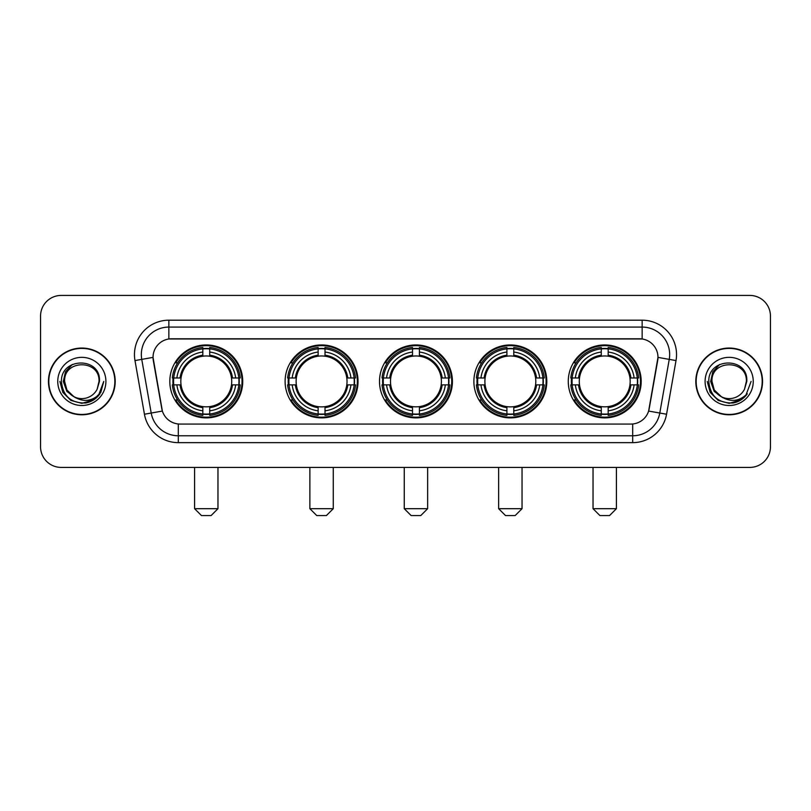 <?xml version="1.0" encoding="UTF-8"?>
<svg xmlns="http://www.w3.org/2000/svg" width="811" height="811" viewBox="0 0 811 811"><rect width="100%" height="100%" fill="white"/><g stroke="black" fill="none" stroke-linecap="round" stroke-linejoin="round"><path stroke-width="1.22" d="M568.268 381.423A36.465 36.465 0 0 0 604.722 417.878A36.465 36.465 0 0 0 641.187 381.423A36.465 36.465 0 0 0 604.722 344.959A36.465 36.465 0 0 0 568.268 381.423M285.107 381.423A36.465 36.465 0 0 0 321.572 417.878A36.465 36.465 0 0 0 358.036 381.423A36.465 36.465 0 0 0 321.572 344.959A36.465 36.465 0 0 0 285.107 381.423M379.497 381.423A36.465 36.465 0 0 0 415.952 417.878A36.465 36.465 0 0 0 452.416 381.423A36.465 36.465 0 0 0 415.952 344.959A36.465 36.465 0 0 0 379.497 381.423M473.877 381.423A36.465 36.465 0 0 0 510.342 417.878A36.465 36.465 0 0 0 546.807 381.423A36.465 36.465 0 0 0 510.342 344.959A36.465 36.465 0 0 0 473.877 381.423M169.813 381.423A36.465 36.465 0 0 0 206.278 417.878A36.465 36.465 0 0 0 242.732 381.423A36.465 36.465 0 0 0 206.278 344.959A36.465 36.465 0 0 0 169.813 381.423M153.026 357.347A18.572 18.572 0 0 0 153.309 360.571L161.805 408.724A18.572 18.572 0 0 0 180.093 424.072L630.907 424.072A18.572 18.572 0 0 0 649.195 408.724L657.691 360.571A18.572 18.572 0 0 0 639.403 338.775L171.597 338.775A18.572 18.572 0 0 0 153.026 357.347L153.228 354.589M173.088 384.86A33.363 33.363 0 0 1 173.088 377.987M477.152 384.86A33.363 33.363 0 0 1 477.152 377.987M382.772 384.86A33.363 33.363 0 0 1 382.772 377.987M288.381 384.86A33.363 33.363 0 0 1 288.381 377.987M571.542 384.86A33.363 33.363 0 0 1 571.542 377.987M48.457 381.423A33.363 33.363 0 0 0 81.83 414.786A33.363 33.363 0 0 0 115.192 381.423A33.363 33.363 0 0 0 81.83 348.061A33.363 33.363 0 0 0 48.457 381.423M695.808 381.423A33.363 33.363 0 0 0 729.17 414.786A33.363 33.363 0 0 0 762.543 381.423A33.363 33.363 0 0 0 729.17 348.061A33.363 33.363 0 0 0 695.808 381.423M168.85 320.193L168.85 338.978L642.15 338.978L642.15 327.076A27.513 27.513 0 0 1 669.247 359.374L659.789 413.032A27.513 27.513 0 0 1 632.692 435.771L178.308 435.771A27.513 27.513 0 0 1 151.211 413.032L141.753 359.374A27.513 27.513 0 0 1 168.85 327.076L642.15 327.076L642.15 320.193A34.397 34.397 0 0 1 676.019 360.571L666.561 414.228A34.397 34.397 0 0 1 632.692 442.644L178.308 442.644A34.397 34.397 0 0 1 144.439 414.228L134.981 360.571A34.397 34.397 0 0 1 168.85 320.193L642.15 320.193M630.907 424.072L180.093 424.072M676.019 360.571L657.974 357.387L648.628 411.065L666.561 414.228M144.439 414.228L162.372 411.065L153.026 357.387L141.753 359.374A27.513 27.513 0 0 1 141.337 354.589M649.195 408.724L649.084 409.312M161.916 409.312L161.805 408.724M770.45 316.067A20.64 20.64 0 0 0 749.81 295.427L61.19 295.427A20.64 20.64 0 0 0 40.55 316.067L40.55 446.78A20.64 20.64 0 0 0 61.19 467.41L749.81 467.41A20.64 20.64 0 0 0 770.45 446.78L770.45 316.067L770.45 446.78M40.55 316.067L40.55 446.78M749.81 295.427L61.19 295.427M61.19 467.41L749.81 467.41M114.848 381.423A33.018 33.018 0 0 0 81.83 348.406A33.018 33.018 0 0 0 48.802 381.423A33.018 33.018 0 0 0 81.83 414.441A33.018 33.018 0 0 0 114.848 381.423M93.671 399.874L81.83 403.351L70.861 400.411L62.832 392.382L59.902 381.423L62.832 392.382L70.861 400.411L81.83 403.351L92.789 400.411L100.817 392.382L103.757 381.423L98.334 395.849L95.262 398.748M75.372 397.664L66.847 391.389L63.309 381.423L65.498 371.722L72.291 364.474M73.872 396.67L66.928 390.02L64.627 381.423C63.572 359.232 100.077 359.232 99.023 381.423L97.138 389.25L99.439 381.423C101.142 356.587 60.693 357.195 61.443 381.423C62.812 396.052 70.881 403.249 85.642 403.016C91.643 401.861 96.408 398.789 99.925 393.801C91.988 401.425 83.381 402.418 74.105 396.792A17.203 17.203 0 0 0 97.138 389.25L99.023 381.423C100.077 359.232 63.572 359.232 64.627 381.423C63.572 359.232 100.077 359.232 99.023 381.423C100.077 359.232 63.572 359.232 64.627 381.423L66.928 390.02L73.872 396.67L66.928 390.02L64.627 381.423C64.931 388.347 68.094 393.477 74.105 396.792M57.753 381.423A24.077 24.077 0 0 0 81.83 405.5A24.077 24.077 0 0 0 105.906 381.423A24.077 24.077 0 0 0 81.83 357.347A24.077 24.077 0 0 0 57.753 381.423M99.925 393.801L93.762 399.813M93.62 399.904L85.723 402.996M103.757 381.423L100.817 392.382L92.789 400.411L81.83 403.351L70.861 400.411L62.832 392.382L59.902 381.423L62.832 392.382L70.861 400.411L81.83 403.351L92.789 400.411L100.817 392.382L103.757 381.423M762.198 381.423A33.018 33.018 0 0 0 729.17 348.406A33.018 33.018 0 0 0 696.152 381.423A33.018 33.018 0 0 0 729.17 414.441A33.018 33.018 0 0 0 762.198 381.423M751.098 381.423L745.684 395.849L742.612 398.748M722.723 397.664L714.197 391.389L710.659 381.423L712.849 371.722L719.641 364.474M746.373 381.423L744.488 389.25L746.789 381.423C748.492 356.587 708.033 357.195 708.794 381.423C710.162 396.052 718.232 403.249 732.982 403.016C738.993 401.861 743.758 398.789 747.276 393.801C739.338 401.425 730.731 402.418 721.455 396.792L714.278 390.02L711.977 381.423C710.923 359.232 747.428 359.232 746.373 381.423L744.488 389.25A17.203 17.203 0 0 1 721.455 396.792L714.278 390.02L711.977 381.423C710.923 359.232 747.428 359.232 746.373 381.423C747.428 359.232 710.923 359.232 711.977 381.423C710.923 359.232 747.428 359.232 746.373 381.423M721.455 396.792L714.278 390.02L711.977 381.423C712.281 388.347 715.444 393.477 721.455 396.792M705.094 381.423A24.077 24.077 0 0 0 729.17 405.5A24.077 24.077 0 0 0 753.247 381.423A24.077 24.077 0 0 0 729.17 357.347A24.077 24.077 0 0 0 705.094 381.423M747.276 393.801L741.122 399.803M740.97 399.904L733.073 402.996L741.011 399.874L733.073 402.996L741.011 399.874L729.17 403.351L718.211 400.411L710.183 392.382L707.243 381.423M740.98 399.894L733.093 402.996L740.98 399.894M211.093 515.573L201.463 515.573L194.579 508.69L217.966 508.69L211.093 515.573M231.49 384.86A25.455 25.455 0 0 0 209.714 356.201L209.714 356.201A25.455 25.455 0 0 0 181.056 384.86A25.455 25.455 0 0 0 231.49 384.86L232.514 384.86L231.49 384.86A25.455 25.455 0 0 1 209.714 406.646L209.714 410.802A29.581 29.581 0 0 0 235.656 384.86L240.218 384.86A34.123 34.123 0 0 1 209.714 415.374L209.714 413.985A32.744 32.744 0 0 0 238.839 384.86M173.777 384.86A32.673 32.673 0 0 1 173.777 377.987M209.714 348.923A32.673 32.673 0 0 0 202.831 348.923M238.769 377.987A32.673 32.673 0 0 1 238.769 384.86M240.218 377.987A34.123 34.123 0 0 0 209.714 347.473L209.714 348.862A32.744 32.744 0 0 1 238.839 377.987L240.218 377.987M172.327 384.86A34.123 34.123 0 0 0 202.831 415.374L202.831 413.985A32.744 32.744 0 0 1 173.706 384.86L172.327 384.86M238.839 377.987L235.656 377.987A29.581 29.581 0 0 0 209.714 352.045L209.714 348.862M209.714 413.985L209.714 410.802M173.706 384.86L176.889 384.86A29.581 29.581 0 0 0 202.831 410.802L202.831 413.985M209.714 352.045L209.714 355.188A26.459 26.459 0 0 1 232.514 377.987L235.656 377.987M235.656 384.86L232.514 384.86A26.459 26.459 0 0 1 209.714 407.659M202.831 410.802L202.831 406.646A25.455 25.455 0 0 1 181.056 384.86L176.889 384.86M231.49 377.987L232.514 377.987M209.714 413.914A32.673 32.673 0 0 1 202.831 413.914M202.831 347.473A34.123 34.123 0 0 0 172.327 377.987L173.706 377.987A32.744 32.744 0 0 1 202.831 348.862L202.831 347.473M202.831 348.862L202.831 352.045A29.581 29.581 0 0 0 176.889 377.987L173.706 377.987M202.831 356.161L202.831 352.045M176.889 377.987L180.042 377.987A26.459 26.459 0 0 1 202.831 355.188M202.831 406.646L202.831 407.659A26.459 26.459 0 0 1 180.042 384.86M177.65 362.852L175.703 362.852A35.775 35.775 0 0 1 242.043 381.423A35.775 35.775 0 0 1 175.703 399.995L177.65 399.995M326.387 515.573L316.756 515.573L309.873 508.69L333.27 508.69L326.387 515.573M346.794 384.86A25.455 25.455 0 0 0 325.008 356.201L325.008 356.201A25.455 25.455 0 0 0 296.35 384.86A25.455 25.455 0 0 0 346.794 384.86L347.807 384.86L346.794 384.86A25.455 25.455 0 0 1 325.008 406.646L325.008 410.802A29.581 29.581 0 0 0 350.95 384.86L355.522 384.86A34.123 34.123 0 0 1 325.008 415.374L325.008 413.985A32.744 32.744 0 0 0 354.133 384.86M289.081 384.86A32.673 32.673 0 0 1 289.081 377.987M325.008 348.923A32.673 32.673 0 0 0 318.135 348.923M354.062 377.987A32.673 32.673 0 0 1 354.062 384.86M355.522 377.987A34.123 34.123 0 0 0 325.008 347.473L325.008 348.862A32.744 32.744 0 0 1 354.133 377.987L355.522 377.987M287.621 384.86A34.123 34.123 0 0 0 318.135 415.374L318.135 413.985A32.744 32.744 0 0 1 289.01 384.86L287.621 384.86M354.133 377.987L350.95 377.987A29.581 29.581 0 0 0 325.008 352.045L325.008 348.862M325.008 413.985L325.008 410.802M289.01 384.86L292.193 384.86A29.581 29.581 0 0 0 318.135 410.802L318.135 413.985M325.008 352.045L325.008 355.188A26.459 26.459 0 0 1 347.807 377.987L350.95 377.987M350.95 384.86L347.807 384.86A26.459 26.459 0 0 1 325.008 407.659M318.135 410.802L318.135 406.646A25.455 25.455 0 0 1 296.35 384.86L292.193 384.86M346.794 377.987L347.807 377.987M325.008 413.914A32.673 32.673 0 0 1 318.135 413.914M318.135 347.473A34.123 34.123 0 0 0 287.621 377.987L289.01 377.987A32.744 32.744 0 0 1 318.135 348.862L318.135 347.473M318.135 348.862L318.135 352.045A29.581 29.581 0 0 0 292.193 377.987L289.01 377.987M318.135 356.161L318.135 352.045M292.193 377.987L295.336 377.987A26.459 26.459 0 0 1 318.135 355.188M318.135 406.646L318.135 407.659A26.459 26.459 0 0 1 295.336 384.86M292.953 362.852L290.997 362.852A35.775 35.775 0 0 1 357.347 381.423A35.775 35.775 0 0 1 290.997 399.995L292.953 399.995M420.777 515.573L411.136 515.573L404.263 508.69L427.65 508.69L420.777 515.573M441.174 384.86A25.455 25.455 0 0 0 419.399 356.201L419.399 356.201A25.455 25.455 0 0 0 390.74 384.86A25.455 25.455 0 0 0 441.174 384.86L442.198 384.86L441.174 384.86A25.455 25.455 0 0 1 419.399 406.646L419.399 410.802A29.581 29.581 0 0 0 445.34 384.86L449.902 384.86A34.123 34.123 0 0 1 419.399 415.374L419.399 413.985A32.744 32.744 0 0 0 448.524 384.86M383.461 384.86A32.673 32.673 0 0 1 383.461 377.987M419.399 348.923A32.673 32.673 0 0 0 412.515 348.923M448.453 377.987A32.673 32.673 0 0 1 448.453 384.86M449.902 377.987A34.123 34.123 0 0 0 419.399 347.473L419.399 348.862A32.744 32.744 0 0 1 448.524 377.987L449.902 377.987M382.011 384.86A34.123 34.123 0 0 0 412.515 415.374L412.515 413.985A32.744 32.744 0 0 1 383.39 384.86L382.011 384.86M448.524 377.987L445.34 377.987A29.581 29.581 0 0 0 419.399 352.045L419.399 348.862M419.399 413.985L419.399 410.802M383.39 384.86L386.573 384.86A29.581 29.581 0 0 0 412.515 410.802L412.515 413.985M419.399 352.045L419.399 355.188A26.459 26.459 0 0 1 442.198 377.987L445.34 377.987M445.34 384.86L442.198 384.86A26.459 26.459 0 0 1 419.399 407.659M412.515 410.802L412.515 406.646A25.455 25.455 0 0 1 390.74 384.86L386.573 384.86M441.174 377.987L442.198 377.987M419.399 413.914A32.673 32.673 0 0 1 412.515 413.914M412.515 347.473A34.123 34.123 0 0 0 382.011 377.987L383.39 377.987A32.744 32.744 0 0 1 412.515 348.862L412.515 347.473M412.515 348.862L412.515 352.045A29.581 29.581 0 0 0 386.573 377.987L383.39 377.987M412.515 356.161L412.515 352.045M386.573 377.987L389.716 377.987A26.459 26.459 0 0 1 412.515 355.188M412.515 406.646L412.515 407.659A26.459 26.459 0 0 1 389.716 384.86M387.334 362.852L385.387 362.852A35.775 35.775 0 0 1 451.727 381.423A35.775 35.775 0 0 1 385.387 399.995L387.334 399.995M515.157 515.573L505.527 515.573L498.643 508.69L522.041 508.69L515.157 515.573M535.564 384.86A25.455 25.455 0 0 0 513.779 356.201L513.779 356.201A25.455 25.455 0 0 0 485.12 384.86A25.455 25.455 0 0 0 535.564 384.86L536.578 384.86L535.564 384.86A25.455 25.455 0 0 1 513.779 406.646L513.779 410.802A29.581 29.581 0 0 0 539.72 384.86L544.293 384.86A34.123 34.123 0 0 1 513.779 415.374L513.779 413.985A32.744 32.744 0 0 0 542.904 384.86M477.841 384.86A32.673 32.673 0 0 1 477.841 377.987M513.779 348.923A32.673 32.673 0 0 0 506.905 348.923M542.833 377.987A32.673 32.673 0 0 1 542.833 384.86M544.293 377.987A34.123 34.123 0 0 0 513.779 347.473L513.779 348.862A32.744 32.744 0 0 1 542.904 377.987L544.293 377.987M476.392 384.86A34.123 34.123 0 0 0 506.905 415.374L506.905 413.985A32.744 32.744 0 0 1 477.78 384.86L476.392 384.86M542.904 377.987L539.72 377.987A29.581 29.581 0 0 0 513.779 352.045L513.779 348.862M513.779 413.985L513.779 410.802M477.78 384.86L480.964 384.86A29.581 29.581 0 0 0 506.905 410.802L506.905 413.985M513.779 352.045L513.779 355.188A26.459 26.459 0 0 1 536.578 377.987L539.72 377.987M539.72 384.86L536.578 384.86A26.459 26.459 0 0 1 513.779 407.659M506.905 410.802L506.905 406.646A25.455 25.455 0 0 1 485.12 384.86L480.964 384.86M535.564 377.987L536.578 377.987M513.779 413.914A32.673 32.673 0 0 1 506.905 413.914M506.905 347.473A34.123 34.123 0 0 0 476.392 377.987L477.78 377.987A32.744 32.744 0 0 1 506.905 348.862L506.905 347.473M506.905 348.862L506.905 352.045A29.581 29.581 0 0 0 480.964 377.987L477.78 377.987M506.905 356.161L506.905 352.045M480.964 377.987L484.106 377.987A26.459 26.459 0 0 1 506.905 355.188M506.905 406.646L506.905 407.659A26.459 26.459 0 0 1 484.106 384.86M481.714 362.852L479.767 362.852A35.775 35.775 0 0 1 546.117 381.423A35.775 35.775 0 0 1 479.767 399.995L481.714 399.995M609.537 515.573L599.907 515.573L593.034 508.69L616.421 508.69L609.537 515.573M629.944 384.86A25.455 25.455 0 0 0 608.169 356.201L608.169 356.201A25.455 25.455 0 0 0 579.51 384.86A25.455 25.455 0 0 0 629.944 384.86L630.958 384.86L629.944 384.86A25.455 25.455 0 0 1 608.169 406.646L608.169 410.802A29.581 29.581 0 0 0 634.111 384.86L638.673 384.86A34.123 34.123 0 0 1 608.169 415.374L608.169 413.985A32.744 32.744 0 0 0 637.294 384.86M572.231 384.86A32.673 32.673 0 0 1 572.231 377.987M608.169 348.923A32.673 32.673 0 0 0 601.286 348.923M637.223 377.987A32.673 32.673 0 0 1 637.223 384.86M638.673 377.987A34.123 34.123 0 0 0 608.169 347.473L608.169 348.862A32.744 32.744 0 0 1 637.294 377.987L638.673 377.987M570.782 384.86A34.123 34.123 0 0 0 601.286 415.374L601.286 413.985A32.744 32.744 0 0 1 572.16 384.86L570.782 384.86M637.294 377.987L634.111 377.987A29.581 29.581 0 0 0 608.169 352.045L608.169 348.862M608.169 413.985L608.169 410.802M572.16 384.86L575.344 384.86A29.581 29.581 0 0 0 601.286 410.802L601.286 413.985M608.169 352.045L608.169 355.188A26.459 26.459 0 0 1 630.958 377.987L634.111 377.987M634.111 384.86L630.958 384.86A26.459 26.459 0 0 1 608.169 407.659M601.286 410.802L601.286 406.646A25.455 25.455 0 0 1 579.51 384.86L575.344 384.86M629.944 377.987L630.958 377.987M608.169 413.914A32.673 32.673 0 0 1 601.286 413.914M601.286 347.473A34.123 34.123 0 0 0 570.782 377.987L572.16 377.987A32.744 32.744 0 0 1 601.286 348.862L601.286 347.473M601.286 348.862L601.286 352.045A29.581 29.581 0 0 0 575.344 377.987L572.16 377.987M601.286 356.161L601.286 352.045M575.344 377.987L578.486 377.987A26.459 26.459 0 0 1 601.286 355.188M601.286 406.646L601.286 407.659A26.459 26.459 0 0 1 578.486 384.86M576.104 362.852L574.158 362.852A35.775 35.775 0 0 1 640.497 381.423A35.775 35.775 0 0 1 574.158 399.995L576.104 399.995M632.692 423.991L632.692 442.644M178.308 442.644L178.308 423.991M134.981 360.571L141.753 359.374M202.831 414.228A32.987 32.987 0 0 0 209.714 414.228M239.083 384.86A32.987 32.987 0 0 0 239.083 377.987M209.714 348.618A32.987 32.987 0 0 0 202.831 348.618M318.135 414.228A32.987 32.987 0 0 0 325.008 414.228M354.377 384.86A32.987 32.987 0 0 0 354.377 377.987M325.008 348.618A32.987 32.987 0 0 0 318.135 348.618M412.515 414.228A32.987 32.987 0 0 0 419.399 414.228M448.757 384.86A32.987 32.987 0 0 0 448.757 377.987M419.399 348.618A32.987 32.987 0 0 0 412.515 348.618M506.905 414.228A32.987 32.987 0 0 0 513.779 414.228M543.147 384.86A32.987 32.987 0 0 0 543.147 377.987M513.779 348.618A32.987 32.987 0 0 0 506.905 348.618M601.286 414.228A32.987 32.987 0 0 0 608.169 414.228M637.527 384.86A32.987 32.987 0 0 0 637.527 377.987M608.169 348.618A32.987 32.987 0 0 0 601.286 348.618M217.966 467.41L217.966 508.69M194.579 467.41L194.579 508.69M333.27 467.41L333.27 508.69M309.873 467.41L309.873 508.69M427.65 467.41L427.65 508.69M404.263 467.41L404.263 508.69M522.041 467.41L522.041 508.69M498.643 467.41L498.643 508.69M616.421 467.41L616.421 508.69M593.034 467.41L593.034 508.69"/></g></svg>
